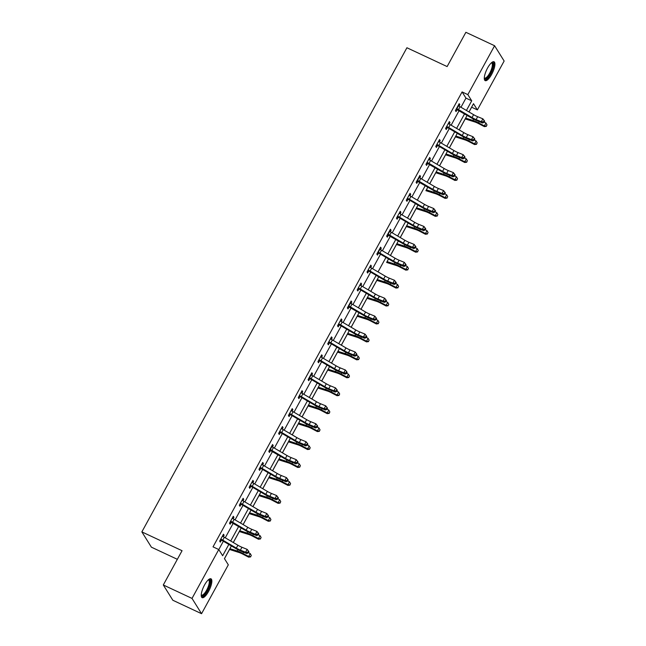 <?xml version="1.0" encoding="UTF-8"?>
<svg xmlns="http://www.w3.org/2000/svg" width="646" height="646" viewBox="0 0 646 646"><rect width="100%" height="100%" fill="white"/><g stroke="black" fill="none" stroke-linecap="round" stroke-linejoin="round"><path stroke-width="0.97" d="M204.532 585.01A10.409 3.254 -64.9 0 1 210.959 578.8A10.409 3.254 -64.9 0 1 208.553 591.453A10.409 3.254 -64.9 0 1 202.133 597.663A10.409 3.254 -64.9 0 1 204.532 585.01M487.593 67.983A10.409 3.254 -64.9 0 1 494.02 61.774A10.409 3.254 -64.9 0 1 491.622 74.427A10.409 3.254 -64.9 0 1 485.194 80.637A10.409 3.254 -64.9 0 1 487.593 67.983M177.343 559.315L151.406 547.178L141.862 531.892L406.915 47.756L447.121 66.57L465.879 32.3L494.594 45.737L504.138 61.023L477.378 109.901L473.51 103.699L468.988 111.96M469.028 111.984L471.637 107.212L477.378 109.901M224.469 558.669L229.508 549.471M233.311 542.527L239.327 531.529M243.13 524.592L249.154 513.594M252.949 506.65L258.973 495.652M262.777 488.715L268.793 477.709M272.596 470.772L278.62 459.774M282.415 452.83L288.439 441.832M292.234 434.895L298.258 423.889M302.062 416.953L308.085 405.954M311.881 399.018L317.905 388.012M321.7 381.075L327.724 370.077M331.527 363.133L337.543 352.135M341.346 345.198L347.37 334.192M351.166 327.256L357.19 316.257M360.985 309.321L367.009 298.315M370.812 291.378L376.836 280.38M388.537 258.909L386.655 262.438M390.45 255.501L396.474 244.495M400.278 237.558L406.294 226.56M410.097 219.616L416.121 208.618M427.822 187.154L425.94 190.683M429.743 183.739L435.759 172.74M439.563 165.804L445.587 154.798M449.382 147.861L455.406 136.863M459.201 129.919L465.225 118.921M231.389 545.943L224.445 558.628L228.313 564.83L201.56 613.7L192.015 598.414L218.768 549.536L222.644 555.738L228.829 544.433M192.015 598.414L163.301 584.977L172.845 600.263L201.56 613.7M460.969 107.252L465.96 98.119L462.092 91.926L213.027 546.855L218.768 549.536M218.8 549.576L223.371 541.227M225.252 537.795L233.19 523.292M235.071 519.86L243.009 505.35M244.891 501.918L252.836 487.415M254.71 483.975L262.656 469.472M264.537 466.041L272.475 451.53M274.356 448.098L282.294 433.595M284.175 430.155L292.121 415.653M294.003 412.221L301.94 397.71M303.822 394.278L311.76 379.775M313.641 376.343L321.587 361.833M323.46 358.401L331.406 343.898M333.288 340.458L341.225 325.955M343.107 322.524L351.053 308.013M352.926 304.581L360.872 290.078M362.753 286.646L370.691 272.136M372.572 268.704L380.51 254.201M382.392 250.761L390.337 236.258M392.219 232.826L400.157 218.316M402.038 214.884L409.976 200.381M411.857 196.949L419.803 182.438M421.677 179.007L429.622 164.504M431.504 161.064L439.442 146.561M441.323 143.129L449.261 128.619M451.142 125.187L459.088 110.684M459.031 106.146L459.823 104.692L459.177 103.659L455.398 110.563L456.044 111.596L457.069 109.723L455.89 109.667M449.204 124.08L450.004 122.635L449.358 121.601L445.578 128.497L446.225 129.531L447.25 127.666M439.385 142.023L440.176 140.57L439.538 139.536L435.759 146.44L436.405 147.474L437.423 145.608M429.566 159.966L430.357 158.512L429.711 157.479L425.94 164.375L426.578 165.408L427.604 163.543L426.425 163.486M419.738 177.9L420.538 176.447L419.892 175.421L416.113 182.317L416.759 183.351L417.784 181.486L416.605 181.421M409.919 195.843L410.719 194.389L410.073 193.356L406.294 200.26L406.94 201.294L407.957 199.42M400.1 213.778L400.891 212.332L400.245 211.299L396.474 218.195L397.12 219.228L398.138 217.363M390.281 231.72L391.072 230.267L390.426 229.233L386.647 236.137L387.293 237.171L388.319 235.305L387.14 235.241M380.454 249.663L381.253 248.209L380.607 247.176L376.828 254.072L377.474 255.105L378.491 253.24M370.634 267.597L371.426 266.152L370.788 265.118L367.009 272.014L367.655 273.048L368.672 271.183M360.815 285.54L361.607 284.087L360.961 283.053L357.181 289.957L357.827 290.991L358.853 289.117M350.988 303.475L351.787 302.029L351.141 300.996L347.362 307.892L348.008 308.925L349.034 307.06L347.855 306.995M341.169 321.417L341.968 319.964L341.322 318.93L337.543 325.834L338.189 326.868L339.207 325.003M331.35 339.36L332.141 337.906L331.495 336.873L327.724 343.769L328.362 344.803L329.387 342.937M321.53 357.295L322.322 355.849L321.676 354.815L317.897 361.712L318.543 362.745L319.568 360.88M311.703 375.237L312.502 373.784L311.856 372.75L308.077 379.654L308.723 380.688L309.741 378.814M301.884 393.18L302.675 391.726L302.037 390.693L298.258 397.589L298.904 398.622L299.922 396.757M292.065 411.114L292.856 409.661L292.21 408.627L288.431 415.531L289.077 416.565L290.102 414.7M282.237 429.057L283.037 427.604L282.391 426.57L278.612 433.474L279.258 434.5L280.283 432.634M272.418 446.992L273.21 445.546L272.572 444.513L268.793 451.409L269.439 452.442L270.456 450.577L269.277 450.512M262.599 464.934L263.39 463.481L262.744 462.447L258.973 469.351L259.611 470.385L260.637 468.512M252.772 482.877L253.571 481.423L252.925 480.39L249.146 487.286L249.792 488.319L250.818 486.454M242.953 500.812L243.752 499.358L243.106 498.324L239.327 505.229L239.973 506.262L240.99 504.397M233.133 518.754L233.925 517.301L233.279 516.267L229.508 523.171L230.154 524.197L231.171 522.331L229.992 522.275M223.314 536.689L224.105 535.243L223.459 534.21L219.68 541.106L220.326 542.139L221.352 540.274M163.301 584.977L182.059 550.707L141.862 531.892M462.092 91.926L467.833 94.615L494.594 45.737M466.428 110.458L471.709 100.808L467.833 94.615M230.711 541.001L238.649 526.498M240.53 523.066L248.468 508.555M250.349 505.124L258.295 490.621M260.168 487.181L268.114 472.678M269.996 469.246L277.933 454.736M279.815 451.304L287.761 436.801M289.634 433.369L297.58 418.858M299.461 415.426L307.399 400.924M309.281 397.484L317.218 382.981M319.1 379.549L327.046 365.038M328.919 361.607L336.865 347.104M338.746 343.672L346.684 329.161M348.565 325.729L356.511 311.227M358.385 307.787L366.33 293.284M368.212 289.852L376.15 275.341M378.031 271.909L385.969 257.407M387.85 253.975L395.796 239.464M397.678 236.032L405.615 221.53M407.497 218.09L415.435 203.587M417.316 200.155L425.262 185.644M427.135 182.212L435.081 167.71M436.962 164.27L444.9 149.767M446.782 146.335L454.719 131.824M456.601 128.393L464.547 113.89M467.106 115.392L459.169 129.903M457.287 133.334L449.35 147.837M447.468 151.277L439.522 165.78M437.649 169.212L429.703 183.722M418.002 205.089L410.057 219.6M408.183 223.031L400.237 237.534M398.356 240.974L390.418 255.477M378.717 276.851L370.772 291.354M368.89 294.786L360.952 309.297M359.071 312.729L351.133 327.231M349.252 330.671L341.306 345.174M339.433 348.606L331.487 363.117M329.605 366.548L321.668 381.051M319.786 384.491L311.84 398.994M309.967 402.426L302.021 416.928M300.14 420.368L292.202 434.871M290.32 438.303L282.383 452.814M280.501 456.246L272.555 470.748M270.682 474.188L262.736 488.691M260.855 492.123L252.917 506.634M251.036 510.065L243.09 524.568M241.216 528L233.271 542.511M465.96 98.119L471.709 100.808M458.862 104.24L459.823 104.692M449.035 122.183L450.004 122.635M439.215 140.117L440.176 140.57M429.396 158.06L430.357 158.512M419.577 176.003L420.538 176.447M409.75 193.937L410.719 194.389M399.931 211.88L400.891 212.332M390.111 229.815L391.072 230.267M380.284 247.757L381.253 248.209M370.465 265.7L371.426 266.152M360.646 283.634L361.607 284.087M350.826 301.577L351.787 302.029M340.999 319.512L341.968 319.964M331.18 337.454L332.141 337.906M321.361 355.397L322.322 355.849M311.534 373.331L312.502 373.784M301.714 391.274L302.675 391.726M291.895 409.217L292.856 409.661M282.068 427.151L283.037 427.604M272.249 445.094L273.21 445.546M262.429 463.029L263.39 463.481M252.61 480.971L253.571 481.423M242.783 498.914L243.752 499.358M232.964 516.848L233.925 517.301M223.145 534.791L224.105 535.243M484.161 120.641L482.869 118.824L477.677 116.708A6.678 1.26 -151.3 0 1 473.615 114.681L460.065 106.719A4.675 0.88 28.7 0 0 458.442 105.847L456.867 108.722A4.675 0.88 28.7 0 1 458.49 109.594L472.048 117.556A6.678 1.26 -151.3 0 0 476.102 119.583L481.294 121.698L482.869 118.824L484.662 121.157L484.161 120.641L483.531 121.787L484.032 122.312L484.662 121.157M483.531 121.787L481.294 121.698L482.562 123.006L477.37 120.891A10.013 1.89 28.7 0 1 471.281 117.847L457.093 109.731M456.867 108.722L457.521 109.763M482.562 123.006L484.032 122.312M465.185 118.912L474.786 121.949A6.678 1.26 28.7 0 1 478.613 123.612L484.371 126.624L484.379 125.913L478.621 122.901A10.013 1.89 -151.3 0 0 472.888 120.414L465.621 118.113M486.381 126.067L487.011 124.912L486.381 126.067L484.379 125.913L485.953 123.039L484.153 122.094M485.953 123.039L487.011 124.912M486.373 126.35L484.371 126.624M491.622 62.614A9.012 2.818 -64.9 0 1 492.268 69.453A9.012 2.818 -64.9 0 1 485.881 78.893A9.012 2.818 -64.9 0 1 484.298 78.263M484.314 77.867A8.341 2.608 115.1 0 0 484.581 78.069A8.341 2.608 115.1 0 0 485.509 78.021A8.341 2.608 115.1 0 0 491.017 70.382A8.341 2.608 115.1 0 0 491.654 62.953A8.341 2.608 115.1 0 0 491.331 62.872M484.742 80.249A10.344 3.23 115.1 0 0 485.461 80.096A10.344 3.23 115.1 0 0 492.01 71.262A10.344 3.23 115.1 0 0 493.431 61.685M208.561 579.64A9.012 2.818 -64.9 0 1 207.366 590.589A9.012 2.818 -64.9 0 1 201.237 595.281M201.245 594.893A8.341 2.608 115.1 0 0 201.512 595.087A8.341 2.608 115.1 0 0 206.663 590.113A8.341 2.608 115.1 0 0 208.585 579.979A8.341 2.608 115.1 0 0 208.27 579.898M201.681 597.275A10.344 3.23 115.1 0 0 207.624 591.001A10.344 3.23 115.1 0 0 210.37 578.703M446.604 126.632L447.048 126.664A4.675 0.88 28.7 0 1 448.671 127.537L462.221 135.499A6.678 1.26 -151.3 0 0 466.275 137.525L471.475 139.633L473.05 136.758L474.842 139.1L474.334 138.575L473.704 139.73L474.212 140.247L474.842 139.1M474.334 138.575L473.05 136.758L467.849 134.651A6.678 1.26 -151.3 0 1 463.796 132.624L450.246 124.662A4.675 0.88 28.7 0 0 448.623 123.79L448.332 123.467M473.704 139.73L471.475 139.633L472.743 140.941L467.543 138.825A10.013 1.89 28.7 0 1 461.462 135.789L447.694 127.706L446.071 127.601M447.048 126.664L447.694 127.706M472.743 140.941L474.212 140.247M436.777 144.575L437.221 144.599A4.675 0.88 28.7 0 1 438.852 145.479L452.402 153.433A6.678 1.26 -151.3 0 0 456.456 155.46L461.648 157.576L463.222 154.701L465.023 157.043L464.514 156.518L463.885 157.664L464.393 158.189L465.023 157.043M464.514 156.518L463.222 154.701L458.03 152.585A6.678 1.26 -151.3 0 1 453.977 150.558L440.427 142.596A4.675 0.88 28.7 0 0 438.796 141.724L438.513 141.409M463.885 157.664L461.648 157.576L462.916 158.884L457.723 156.768A10.013 1.89 28.7 0 1 451.643 153.724L437.875 145.649L436.244 145.544M437.221 144.599L437.875 145.649M462.916 158.884L464.393 158.189M455.365 136.847L464.967 139.891A6.678 1.26 28.7 0 1 468.794 141.555L474.552 144.559L474.56 143.856L468.802 140.844A10.013 1.89 -151.3 0 0 463.061 138.357L455.801 136.048M476.554 144.001L477.184 142.855L476.554 144.001L474.56 143.856L476.134 140.981L474.334 140.037M476.134 140.981L477.184 142.855M476.554 144.292L474.552 144.559M445.546 154.79L455.147 157.834A6.678 1.26 28.7 0 1 458.975 159.489L464.724 162.501L464.732 161.791L458.983 158.787A10.013 1.89 -151.3 0 0 453.242 156.292L445.982 153.99M466.735 161.944L467.365 160.797L466.735 161.944L464.732 161.791L466.307 158.916L464.506 157.979M466.307 158.916L467.365 160.797M466.735 162.227L464.724 162.501M426.958 162.509L427.402 162.542A4.675 0.88 28.7 0 1 429.033 163.414L442.583 171.376A6.678 1.26 -151.3 0 0 446.636 173.403L451.829 175.518L453.403 172.644L455.196 174.977L454.695 174.46L454.065 175.607L454.566 176.132L455.196 174.977M454.695 174.46L453.403 172.644L448.211 170.528A6.678 1.26 -151.3 0 1 444.157 168.501L430.599 160.539A4.675 0.88 28.7 0 0 428.976 159.667L428.694 159.344L426.99 162.509M454.065 175.607L451.829 175.518L453.096 176.818L447.904 174.711A10.013 1.89 28.7 0 1 441.816 171.666L427.628 163.543M427.402 162.542L428.056 163.583M453.096 176.818L454.566 176.132M444.868 192.395L443.584 190.578L438.392 188.471A6.678 1.26 -151.3 0 1 434.33 186.436L420.78 178.482A4.675 0.88 28.7 0 0 419.157 177.602L417.582 180.476A4.675 0.88 28.7 0 1 419.206 181.356L432.755 189.31A6.678 1.26 -151.3 0 0 436.817 191.345L442.009 193.453L443.584 190.578L445.377 192.92L444.868 192.395L444.238 193.55L444.747 194.066L445.377 192.92M444.238 193.55L442.009 193.453L443.277 194.761L438.077 192.645A10.013 1.89 28.7 0 1 431.996 189.601L417.809 181.486M417.582 180.476L418.237 181.526M443.277 194.761L444.747 194.066M407.311 198.387L407.755 198.419A4.675 0.88 28.7 0 1 409.386 199.291L422.936 207.253A6.678 1.26 -151.3 0 0 426.99 209.28L432.19 211.395L433.757 208.521L435.557 210.854L435.049 210.338L434.419 211.484L434.928 212.009L435.557 210.854M435.049 210.338L433.757 208.521L428.564 206.405A6.678 1.26 -151.3 0 1 424.511 204.378L410.961 196.416A4.675 0.88 28.7 0 0 409.33 195.544L409.047 195.221M434.419 211.484L432.19 211.395L433.45 212.704L428.258 210.588A10.013 1.89 28.7 0 1 422.177 207.544L408.409 199.461L406.786 199.364M407.755 198.419L408.409 199.461M433.45 212.704L434.928 212.009M435.719 172.724L445.328 175.769A6.678 1.26 28.7 0 1 449.148 177.432L454.905 180.444L454.913 179.733L449.164 176.721A10.013 1.89 -151.3 0 0 443.422 174.234L436.155 171.933M456.916 179.887L457.546 178.732L456.916 179.887L454.913 179.733L456.488 176.859L454.687 175.914M456.488 176.859L457.546 178.732M456.908 180.169L454.905 180.444M425.9 190.667L435.501 193.711A6.678 1.26 28.7 0 1 439.328 195.367L445.086 198.379L445.094 197.676L439.337 194.664A10.013 1.89 -151.3 0 0 433.603 192.169L426.336 189.867M447.089 197.821L447.718 196.675L447.089 197.821L445.094 197.676L446.669 194.801L444.868 193.857M446.669 194.801L447.718 196.675M447.089 198.104L445.086 198.379M416.081 208.61L425.682 211.646A6.678 1.26 28.7 0 1 429.509 213.309L435.259 216.321L435.275 215.611L429.517 212.599A10.013 1.89 -151.3 0 0 423.776 210.111L416.517 207.81M437.269 215.764L437.899 214.609L437.269 215.764L435.275 215.611L436.841 212.736L435.041 211.791M436.841 212.736L437.899 214.609M437.269 216.047L435.259 216.321M397.492 216.329L397.936 216.362A4.675 0.88 28.7 0 1 399.567 217.234L413.117 225.196A6.678 1.26 -151.3 0 0 417.171 227.222L422.363 229.33L423.938 226.455L425.738 228.797L425.23 228.272L424.6 229.427L425.108 229.944L425.738 228.797M425.23 228.272L423.938 226.455L418.745 224.348A6.678 1.26 -151.3 0 1 414.692 222.321L401.142 214.359A4.675 0.88 28.7 0 0 399.511 213.487L399.228 213.164L397.524 216.329M424.6 229.427L422.363 229.33L423.631 230.638L418.438 228.523A10.013 1.89 28.7 0 1 412.35 225.486L398.59 217.403L396.959 217.298M397.936 216.362L398.59 217.403M423.631 230.638L425.108 229.944M406.253 226.544L415.863 229.588A6.678 1.26 28.7 0 1 419.69 231.252L425.439 234.264L425.448 233.553L419.698 230.541A10.013 1.89 -151.3 0 0 413.957 228.054L406.689 225.745M427.45 233.699L428.08 232.552L427.45 233.699L425.448 233.553L427.022 230.679L425.221 229.734M427.022 230.679L428.08 232.552M427.442 233.989L425.439 234.264M415.402 246.215L414.118 244.398L408.926 242.282A6.678 1.26 -151.3 0 1 404.864 240.255L391.315 232.302A4.675 0.88 28.7 0 0 389.691 231.421L388.117 234.296A4.675 0.88 28.7 0 1 389.74 235.176L403.29 243.13A6.678 1.26 -151.3 0 0 407.351 245.157L412.544 247.273L414.118 244.398L415.911 246.74L415.402 246.215L414.78 247.361L415.281 247.886L415.911 246.74M414.78 247.361L412.544 247.273L413.811 248.581L408.619 246.465A10.013 1.89 28.7 0 1 402.531 243.421L388.343 235.305M388.117 234.296L388.771 235.346M413.811 248.581L415.281 247.886M396.434 244.487L406.035 247.531A6.678 1.26 28.7 0 1 409.863 249.186L415.62 252.198L415.628 251.488L409.871 248.484A10.013 1.89 -151.3 0 0 404.138 245.989L396.87 243.687M417.631 251.641L418.261 250.495L417.631 251.641L415.628 251.488L417.203 248.613L415.402 247.676M417.203 248.613L418.261 250.495M417.623 251.924L415.62 252.198M405.583 264.157L404.299 262.341L399.099 260.225A6.678 1.26 -151.3 0 1 395.045 258.198L381.495 250.236A4.675 0.88 28.7 0 0 379.864 249.364L378.298 252.239A4.675 0.88 28.7 0 1 379.921 253.111L393.471 261.073A6.678 1.26 -151.3 0 0 397.524 263.1L402.724 265.215L404.299 262.341L406.092 264.674L405.583 264.157L404.953 265.304L405.462 265.829L406.092 264.674M404.953 265.304L402.724 265.215L403.992 266.515L398.792 264.408A10.013 1.89 28.7 0 1 392.711 261.364L378.944 253.28L377.321 253.184M378.298 252.239L378.944 253.28M403.992 266.515L405.462 265.829M386.615 262.421L396.216 265.466A6.678 1.26 28.7 0 1 400.044 267.129L405.801 270.141L405.809 269.43L400.052 266.418A10.013 1.89 -151.3 0 0 394.31 263.931L387.051 261.63M407.804 269.584L408.433 268.429L407.804 269.584L405.809 269.43L407.384 266.556L405.575 265.611M407.384 266.556L408.433 268.429M407.804 269.866L405.801 270.141M368.026 270.149L368.47 270.173A4.675 0.88 28.7 0 1 370.101 271.054L383.651 279.007A6.678 1.26 -151.3 0 0 387.705 281.042L392.897 283.15L394.472 280.275L396.273 282.617L395.764 282.092L395.134 283.247L395.643 283.764L396.273 282.617M395.764 282.092L394.472 280.275L389.28 278.168A6.678 1.26 -151.3 0 1 385.226 276.133L371.676 268.179A4.675 0.88 28.7 0 0 370.045 267.299L369.762 266.984M395.134 283.247L392.897 283.15L394.165 284.458L388.973 282.342A10.013 1.89 28.7 0 1 382.892 279.298L369.124 271.223L367.493 271.118M368.47 270.173L369.124 271.223M394.165 284.458L395.643 283.764M376.796 280.364L386.397 283.408A6.678 1.26 28.7 0 1 390.224 285.064L395.974 288.076L395.982 287.373L390.232 284.361A10.013 1.89 -151.3 0 0 384.491 281.866L377.232 279.565M397.984 287.518L398.614 286.372L397.984 287.518L395.982 287.373L397.556 284.498L395.756 283.554M397.556 284.498L398.614 286.372M397.984 287.801L395.974 288.076M358.207 288.092L358.651 288.116A4.675 0.88 28.7 0 1 360.282 288.988L373.832 296.95A6.678 1.26 -151.3 0 0 377.886 298.977L383.078 301.093L384.653 298.218L386.445 300.551L385.945 300.035L385.315 301.181L385.815 301.706L386.445 300.551M385.945 300.035L384.653 298.218L379.46 296.102A6.678 1.26 -151.3 0 1 375.399 294.075L361.849 286.113A4.675 0.88 28.7 0 0 360.226 285.241L359.943 284.918L358.231 288.092M385.315 301.181L383.078 301.093L384.346 302.401L379.154 300.285A10.013 1.89 28.7 0 1 373.065 297.241L359.305 289.166L357.674 289.061M358.651 288.116L359.305 289.166M384.346 302.401L385.815 301.706M366.968 298.307L376.578 301.343A6.678 1.26 28.7 0 1 380.397 303.006L386.155 306.018L386.163 305.308L380.405 302.296A10.013 1.89 -151.3 0 0 374.672 299.809L367.404 297.507M388.165 305.461L388.795 304.306L388.165 305.461L386.163 305.308L387.737 302.433L385.937 301.488M387.737 302.433L388.795 304.306M388.157 305.744L386.155 306.018M376.117 317.969L374.833 316.16L369.633 314.045A6.678 1.26 -151.3 0 1 365.579 312.018L352.03 304.056A4.675 0.88 28.7 0 0 350.407 303.184L348.832 306.059A4.675 0.88 28.7 0 1 350.455 306.931L364.005 314.893A6.678 1.26 -151.3 0 0 368.067 316.92L373.259 319.035L374.833 316.16L376.626 318.494L376.117 317.969L375.488 319.124L375.996 319.649L376.626 318.494M375.488 319.124L373.259 319.035L374.527 320.335L369.326 318.228A10.013 1.89 28.7 0 1 363.246 315.183L349.058 307.06M348.832 306.059L349.486 307.1M374.527 320.335L375.996 319.649M357.149 316.241L366.75 319.285A6.678 1.26 28.7 0 1 370.578 320.949L376.335 323.961L376.343 323.25L370.586 320.238A10.013 1.89 -151.3 0 0 364.853 317.751L357.585 315.45M378.338 323.396L378.968 322.249L378.338 323.396L376.343 323.25L377.918 320.376L376.117 319.431M377.918 320.376L378.968 322.249M378.338 323.686L376.335 323.961M338.561 323.969L339.005 323.993A4.675 0.88 28.7 0 1 340.636 324.873L354.186 332.827A6.678 1.26 -151.3 0 0 358.239 334.854L363.432 336.97L365.006 334.095L366.807 336.437L366.298 335.912L365.668 337.059L366.177 337.583L366.807 336.437M366.298 335.912L365.006 334.095L359.814 331.979A6.678 1.26 -151.3 0 1 355.76 329.953L342.21 321.999A4.675 0.88 28.7 0 0 340.579 321.119L340.297 320.804M365.668 337.059L363.432 336.97L364.699 338.278L359.507 336.162A10.013 1.89 28.7 0 1 353.427 333.118L339.659 325.043L338.036 324.938M339.005 323.993L339.659 325.043M364.699 338.278L366.177 337.583M347.33 334.184L356.931 337.228A6.678 1.26 28.7 0 1 360.759 338.884L366.508 341.895L366.516 341.185L360.767 338.181A10.013 1.89 -151.3 0 0 355.025 335.686L347.766 333.384M368.519 341.338L369.149 340.192L368.519 341.338L366.516 341.185L368.091 338.31L366.29 337.374M368.091 338.31L369.149 340.192M368.519 341.621L366.508 341.895M328.741 341.904L329.185 341.936A4.675 0.88 28.7 0 1 330.817 342.808L344.366 350.77A6.678 1.26 -151.3 0 0 348.42 352.797L353.612 354.912L355.187 352.038L356.98 354.371L356.479 353.855L355.849 355.001L356.358 355.526L356.98 354.371M356.479 353.855L355.187 352.038L349.995 349.922A6.678 1.26 -151.3 0 1 345.941 347.895L332.391 339.933A4.675 0.88 28.7 0 0 330.76 339.061L330.477 338.738M355.849 355.001L353.612 354.912L354.88 356.212L349.688 354.105A10.013 1.89 28.7 0 1 343.599 351.061L329.84 342.978L328.208 342.881M329.185 341.936L329.84 342.978M354.88 356.212L356.358 355.526M337.503 352.118L347.112 355.163A6.678 1.26 28.7 0 1 350.931 356.826L356.689 359.838L356.697 359.128L350.948 356.116A10.013 1.89 -151.3 0 0 345.206 353.628L337.939 351.327M358.7 359.281L359.329 358.126L358.7 359.281L356.697 359.128L358.272 356.253L356.471 355.308M358.272 356.253L359.329 358.126M358.691 359.564L356.689 359.838M318.922 359.846L319.366 359.87A4.675 0.88 28.7 0 1 320.989 360.751L334.539 368.704A6.678 1.26 -151.3 0 0 338.601 370.739L343.793 372.847L345.368 369.972L347.16 372.314L346.652 371.789L346.022 372.944L346.531 373.461L347.16 372.314M346.652 371.789L345.368 369.972L340.176 367.865A6.678 1.26 -151.3 0 1 336.114 365.83L322.564 357.876A4.675 0.88 28.7 0 0 320.941 356.996L320.658 356.681M346.022 372.944L343.793 372.847L345.061 374.155L339.869 372.039A10.013 1.89 28.7 0 1 333.78 368.995L320.02 360.92L318.389 360.815M319.366 359.87L320.02 360.92M345.061 374.155L346.531 373.461M327.683 370.061L337.285 373.105A6.678 1.26 28.7 0 1 341.112 374.769L346.87 377.773L346.878 377.07L341.12 374.058A10.013 1.89 -151.3 0 0 335.387 371.563L328.12 369.262M348.88 377.216L349.51 376.069L348.88 377.216L346.878 377.07L348.452 374.195L346.652 373.251M348.452 374.195L349.51 376.069M348.872 377.498L346.87 377.773M336.832 389.732L335.54 387.915L330.348 385.799A6.678 1.26 -151.3 0 1 326.295 383.772L312.745 375.81A4.675 0.88 28.7 0 0 311.114 374.938L309.539 377.813A4.675 0.88 28.7 0 1 311.17 378.685L324.72 386.647A6.678 1.26 -151.3 0 0 328.774 388.674L333.974 390.79L335.54 387.915L337.341 390.257L336.832 389.732L336.203 390.878L336.711 391.403L337.341 390.257M336.203 390.878L333.974 390.79L335.234 392.098L330.041 389.982A10.013 1.89 28.7 0 1 323.961 386.938L310.411 378.976L308.57 378.758M309.539 377.813L310.193 378.863M335.234 392.098L336.711 391.403M317.864 388.004L327.465 391.048A6.678 1.26 28.7 0 1 331.293 392.703L337.042 395.715L337.059 395.005L331.301 391.993A10.013 1.89 -151.3 0 0 325.56 389.506L318.3 387.204M339.053 395.158L339.683 394.003L339.053 395.158L337.059 395.005L338.633 392.13L336.824 391.185M338.633 392.13L339.683 394.003M339.053 395.441L337.042 395.715M299.276 395.723L299.72 395.756A4.675 0.88 28.7 0 1 301.351 396.628L314.901 404.59A6.678 1.26 -151.3 0 0 318.954 406.617L324.147 408.732L325.721 405.858L327.522 408.191L327.013 407.666L326.383 408.821L326.892 409.346L327.522 408.191M327.013 407.666L325.721 405.858L320.529 403.742A6.678 1.26 -151.3 0 1 316.475 401.715L302.926 393.753A4.675 0.88 28.7 0 0 301.294 392.881L301.012 392.558M326.383 408.821L324.147 408.732L325.414 410.032L320.222 407.925A10.013 1.89 28.7 0 1 314.142 404.88L300.374 396.797L298.743 396.692M299.72 395.756L300.374 396.797M325.414 410.032L326.892 409.346M308.037 405.938L317.646 408.983A6.678 1.26 28.7 0 1 321.474 410.646L327.223 413.658L327.231 412.947L321.482 409.935A10.013 1.89 -151.3 0 0 315.741 407.448L308.473 405.147M329.234 413.101L329.864 411.946L329.234 413.101L327.231 412.947L328.806 410.073L327.005 409.128M328.806 410.073L329.864 411.946M329.226 413.383L327.223 413.658M289.456 413.666L289.901 413.69A4.675 0.88 28.7 0 1 291.524 414.57L305.082 422.524A6.678 1.26 -151.3 0 0 309.135 424.551L314.327 426.667L315.902 423.792L317.695 426.134L317.194 425.609L316.564 426.756L317.065 427.281L317.695 426.134M317.194 425.609L315.902 423.792L310.71 421.677A6.678 1.26 -151.3 0 1 306.648 419.65L293.098 411.696A4.675 0.88 28.7 0 0 291.475 410.816L291.193 410.501M316.564 426.756L314.327 426.667L315.595 427.975L310.403 425.859A10.013 1.89 28.7 0 1 304.314 422.815L290.555 414.74L288.923 414.635M289.901 413.69L290.555 414.74M315.595 427.975L317.065 427.281M298.218 423.881L307.819 426.925A6.678 1.26 28.7 0 1 311.647 428.581L317.404 431.593L317.412 430.882L311.655 427.878A10.013 1.89 -151.3 0 0 305.921 425.383L298.654 423.082M319.415 431.035L320.045 429.889L319.415 431.035L317.412 430.882L318.987 428.007L317.186 427.071M318.987 428.007L320.045 429.889M319.407 431.318L317.404 431.593M279.637 431.601L280.081 431.633A4.675 0.88 28.7 0 1 281.704 432.505L295.254 440.467A6.678 1.26 -151.3 0 0 299.308 442.494L304.508 444.61L306.083 441.735L307.876 444.068L307.367 443.552L306.737 444.698L307.246 445.223L307.876 444.068M307.367 443.552L306.083 441.735L300.883 439.619A6.678 1.26 -151.3 0 1 296.829 437.592L283.279 429.63A4.675 0.88 28.7 0 0 281.656 428.758L281.365 428.435M306.737 444.698L304.508 444.61L305.776 445.91L300.576 443.802A10.013 1.89 28.7 0 1 294.495 440.758L280.727 432.675L279.104 432.578M280.081 431.633L280.727 432.675M305.776 445.91L307.246 445.223M288.399 441.816L298 444.86A6.678 1.26 28.7 0 1 301.827 446.523L307.585 449.535L307.593 448.825L301.835 445.813A10.013 1.89 -151.3 0 0 296.094 443.326L288.835 441.024M309.587 448.978L310.217 447.823L309.587 448.978L307.593 448.825L309.168 445.95L307.367 445.005M309.168 445.95L310.217 447.823M309.587 449.261L307.585 449.535M297.548 461.486L296.256 459.669L291.063 457.562A6.678 1.26 -151.3 0 1 287.01 455.527L273.46 447.573A4.675 0.88 28.7 0 0 271.829 446.693L270.254 449.568A4.675 0.88 28.7 0 1 271.885 450.448L285.435 458.402A6.678 1.26 -151.3 0 0 289.489 460.437L294.681 462.544L296.256 459.669L298.056 462.011L297.548 461.486L296.918 462.641L297.426 463.158L298.056 462.011M296.918 462.641L294.681 462.544L295.949 463.852L290.757 461.737A10.013 1.89 28.7 0 1 284.676 458.7L270.488 450.577M270.254 449.568L270.908 450.617M295.949 463.852L297.426 463.158M278.579 459.758L288.181 462.802A6.678 1.26 28.7 0 1 292.008 464.466L297.758 467.47L297.766 466.767L292.016 463.755A10.013 1.89 -151.3 0 0 286.275 461.26L279.015 458.959M299.768 466.913L300.398 465.766L299.768 466.913L297.766 466.767L299.34 463.893L297.54 462.948M299.34 463.893L300.398 465.766M299.768 467.195L297.758 467.47M259.991 467.486L260.435 467.51A4.675 0.88 28.7 0 1 262.066 468.382L275.616 476.344A6.678 1.26 -151.3 0 0 279.67 478.371L284.862 480.487L286.436 477.612L288.229 479.954L287.728 479.429L287.099 480.576L287.599 481.1L288.229 479.954M287.728 479.429L286.436 477.612L281.244 475.496A6.678 1.26 -151.3 0 1 277.191 473.47L263.633 465.508A4.675 0.88 28.7 0 0 262.01 464.635L261.727 464.312M287.099 480.576L284.862 480.487L286.13 481.795L280.937 479.679A10.013 1.89 28.7 0 1 274.849 476.635L261.089 468.56L259.458 468.455M260.435 467.51L261.089 468.56M286.13 481.795L287.599 481.1M268.752 477.701L278.361 480.745A6.678 1.26 28.7 0 1 282.181 482.4L287.938 485.412L287.946 484.702L282.197 481.69A10.013 1.89 -151.3 0 0 276.456 479.203L269.188 476.901M289.949 484.855L290.579 483.709L289.949 484.855L287.946 484.702L289.521 481.827L287.72 480.89M289.521 481.827L290.579 483.709M289.941 485.138L287.938 485.412M250.172 485.421L250.616 485.453A4.675 0.88 28.7 0 1 252.239 486.325L265.789 494.287A6.678 1.26 -151.3 0 0 269.85 496.314L275.043 498.429L276.617 495.555L278.41 497.888L277.901 497.363L277.271 498.518L277.78 499.043L278.41 497.888M277.901 497.363L276.617 495.555L271.425 493.439A6.678 1.26 -151.3 0 1 267.363 491.412L253.813 483.45A4.675 0.88 28.7 0 0 252.19 482.578L251.9 482.255M277.271 498.518L275.043 498.429L276.31 499.729L271.118 497.622A10.013 1.89 28.7 0 1 265.03 494.578L251.27 486.495L249.639 486.398M250.616 485.453L251.27 486.495M276.31 499.729L277.78 499.043M258.933 495.635L268.534 498.68A6.678 1.26 28.7 0 1 272.362 500.343L278.119 503.355L278.127 502.645L272.37 499.633A10.013 1.89 -151.3 0 0 266.637 497.145L259.369 494.844M280.122 502.798L280.752 501.643L280.122 502.798L278.127 502.645L279.702 499.77L277.901 498.825M279.702 499.77L280.752 501.643M280.122 503.081L278.119 503.355M240.344 503.363L240.788 503.387A4.675 0.88 28.7 0 1 242.42 504.268L255.969 512.221A6.678 1.26 -151.3 0 0 260.023 514.248L265.223 516.364L266.79 513.489L268.591 515.831L268.082 515.306L267.452 516.453L267.961 516.978L268.591 515.831M268.082 515.306L266.79 513.489L261.598 511.374A6.678 1.26 -151.3 0 1 257.544 509.347L243.994 501.393A4.675 0.88 28.7 0 0 242.363 500.513L242.08 500.198L240.377 503.363M267.452 516.453L265.223 516.364L266.483 517.672L261.291 515.556A10.013 1.89 28.7 0 1 255.21 512.512L241.442 504.437L239.819 504.332M240.788 503.387L241.442 504.437M266.483 517.672L267.961 516.978M249.114 513.578L258.715 516.622A6.678 1.26 28.7 0 1 262.542 518.278L268.292 521.29L268.308 520.579L262.551 517.575A10.013 1.89 -151.3 0 0 256.809 515.08L249.55 512.779M270.303 520.733L270.932 519.586L270.303 520.733L268.308 520.579L269.875 517.704L268.074 516.768M269.875 517.704L270.932 519.586M270.303 521.015L268.292 521.29M230.525 521.298L230.969 521.33A4.675 0.88 28.7 0 1 232.6 522.202L246.15 530.164A6.678 1.26 -151.3 0 0 250.204 532.191L255.396 534.307L256.971 531.432L258.771 533.766L258.263 533.249L257.633 534.395L258.142 534.92L258.771 533.766M258.263 533.249L256.971 531.432L251.779 529.316A6.678 1.26 -151.3 0 1 247.725 527.289L234.175 519.327A4.675 0.88 28.7 0 0 232.544 518.455L232.261 518.132M257.633 534.395L255.396 534.307L256.664 535.607L251.472 533.499A10.013 1.89 28.7 0 1 245.391 530.455L231.203 522.331M230.969 521.33L231.623 522.372M256.664 535.607L258.142 534.92M239.286 531.521L248.896 534.557A6.678 1.26 28.7 0 1 252.723 536.22L258.473 539.232L258.481 538.522L252.731 535.51A10.013 1.89 -151.3 0 0 246.99 533.023L239.723 530.721M260.483 538.675L261.113 537.52L260.483 538.675L258.481 538.522L260.055 535.647L258.255 534.702M260.055 535.647L261.113 537.52M260.475 538.958L258.473 539.232M220.706 539.24L221.15 539.265A4.675 0.88 28.7 0 1 222.773 540.145L236.323 548.099A6.678 1.26 -151.3 0 0 240.385 550.134L245.577 552.241L247.152 549.366L248.944 551.708L248.435 551.183L247.814 552.338L248.314 552.855L248.944 551.708M248.435 551.183L247.152 549.366L241.959 547.259A6.678 1.26 -151.3 0 1 237.898 545.224L224.348 537.27A4.675 0.88 28.7 0 0 222.725 536.39L222.442 536.075M247.814 552.338L245.577 552.241L246.845 553.549L241.652 551.434A10.013 1.89 28.7 0 1 235.564 548.397L221.804 540.314L220.173 540.209M221.15 539.265L221.804 540.314M246.845 553.549L248.314 552.855M229.467 549.455L239.068 552.5A6.678 1.26 28.7 0 1 242.896 554.163L248.653 557.167L248.662 556.464L242.904 553.452A10.013 1.89 -151.3 0 0 237.171 550.957L229.903 548.656M250.664 556.61L251.294 555.463L250.664 556.61L248.662 556.464L250.236 553.59L248.435 552.645M250.236 553.59L251.294 555.463M250.656 556.892L248.653 557.167M473.615 114.681L472.048 117.556M477.677 116.708L476.102 119.583M460.065 106.719L458.49 109.594M478.621 122.901L479.3 121.674M472.888 120.414L473.591 119.122M448.356 123.483L446.628 126.632M463.796 132.624L462.221 135.499M467.849 134.651L466.275 137.525M450.246 124.662L448.671 127.537M438.529 141.426L436.809 144.575M453.977 150.558L452.402 153.433M458.03 152.585L456.456 155.46M440.427 142.596L438.852 145.479M468.802 140.844L469.472 139.617M463.061 138.357L463.771 137.065M458.983 158.787L459.653 157.551M453.242 156.292L453.944 155.008M444.157 168.501L442.583 171.376M448.211 170.528L446.636 173.403M430.599 160.539L429.033 163.414M434.33 186.436L432.755 189.31M438.392 188.471L436.817 191.345M420.78 178.482L419.206 181.356M409.063 195.245L407.343 198.395M424.511 204.378L422.936 207.253M428.564 206.405L426.99 209.28M410.961 196.416L409.386 199.291M449.164 176.721L449.834 175.494M443.422 174.234L444.125 172.942M439.337 194.664L440.015 193.437M433.603 192.169L434.306 190.885M429.517 212.599L430.188 211.371M423.776 210.111L424.487 208.82M414.692 222.321L413.117 225.196M418.745 224.348L417.171 227.222M401.142 214.359L399.567 217.234M419.698 230.541L420.368 229.314M413.957 228.054L414.659 226.762M404.864 240.255L403.29 243.13M408.926 242.282L407.351 245.157M391.315 232.302L389.74 235.176M409.871 248.484L410.549 247.248M404.138 245.989L404.84 244.705M395.045 258.198L393.471 261.073M399.099 260.225L397.524 263.1M381.495 250.236L379.921 253.111M400.052 266.418L400.722 265.191M394.31 263.931L395.021 262.639M369.778 267L368.058 270.149M385.226 276.133L383.651 279.007M389.28 278.168L387.705 281.042M371.676 268.179L370.101 271.054M390.232 284.361L390.903 283.134M384.491 281.866L385.194 280.582M375.399 294.075L373.832 296.95M379.46 296.102L377.886 298.977M361.849 286.113L360.282 288.988M380.405 302.296L381.083 301.068M374.672 299.809L375.374 298.517M365.579 312.018L364.005 314.893M369.633 314.045L368.067 316.92M352.03 304.056L350.455 306.931M370.586 320.238L371.256 319.011M364.853 317.751L365.555 316.459M340.313 320.82L338.593 323.969M355.76 329.953L354.186 332.827M359.814 331.979L358.239 334.854M342.21 321.999L340.636 324.873M360.767 338.181L361.437 336.946M355.025 335.686L355.736 334.402M330.494 338.762L328.774 341.912M345.941 347.895L344.366 350.77M349.995 349.922L348.42 352.797M332.391 339.933L330.817 342.808M350.948 356.116L351.618 354.888M345.206 353.628L345.909 352.336M320.674 356.697L318.946 359.846M336.114 365.83L334.539 368.704M340.176 367.865L338.601 370.739M322.564 357.876L320.989 360.751M341.12 374.058L341.799 372.831M335.387 371.563L336.09 370.279M326.295 383.772L324.72 386.647M330.348 385.799L328.774 388.674M312.745 375.81L311.17 378.685M331.301 391.993L331.971 390.765M325.56 389.506L326.27 388.214M301.028 392.574L299.308 395.723M316.475 401.715L314.901 404.59M320.529 403.742L318.954 406.617M302.926 393.753L301.351 396.628M321.482 409.935L322.152 408.708M315.741 407.448L316.443 406.156M291.209 410.517L289.481 413.666M306.648 419.65L305.082 422.524M310.71 421.677L309.135 424.551M293.098 411.696L291.524 414.57M311.655 427.878L312.333 426.643M305.921 425.383L306.624 424.099M281.39 428.459L279.661 431.609M296.829 437.592L295.254 440.467M300.883 439.619L299.308 442.494M283.279 429.63L281.704 432.505M301.835 445.813L302.506 444.585M296.094 443.326L296.805 442.034M287.01 455.527L285.435 458.402M291.063 457.562L289.489 460.437M273.46 447.573L271.885 450.448M292.016 463.755L292.686 462.528M286.275 461.26L286.977 459.976M261.743 464.337L260.023 467.486M277.191 473.47L275.616 476.344M281.244 475.496L279.67 478.371M263.633 465.508L262.066 468.382M282.197 481.69L282.867 480.462M276.456 479.203L277.158 477.911M251.924 482.279L250.196 485.421M267.363 491.412L265.789 494.287M271.425 493.439L269.85 496.314M253.813 483.45L252.239 486.325M272.37 499.633L273.048 498.405M266.637 497.145L267.339 495.853M257.544 509.347L255.969 512.221M261.598 511.374L260.023 514.248M243.994 501.393L242.42 504.268M262.551 517.575L263.221 516.34M256.809 515.08L257.52 513.796M232.277 518.157L230.557 521.306M247.725 527.289L246.15 530.164M251.779 529.316L250.204 532.191M234.175 519.327L232.6 522.202M252.731 535.51L253.402 534.282M246.99 533.023L247.693 531.731M222.458 536.091L220.73 539.24M237.898 545.224L236.323 548.099M241.959 547.259L240.385 550.134M224.348 537.27L222.773 540.145M242.904 553.452L243.582 552.225M237.171 550.957L237.873 549.673"/></g></svg>
